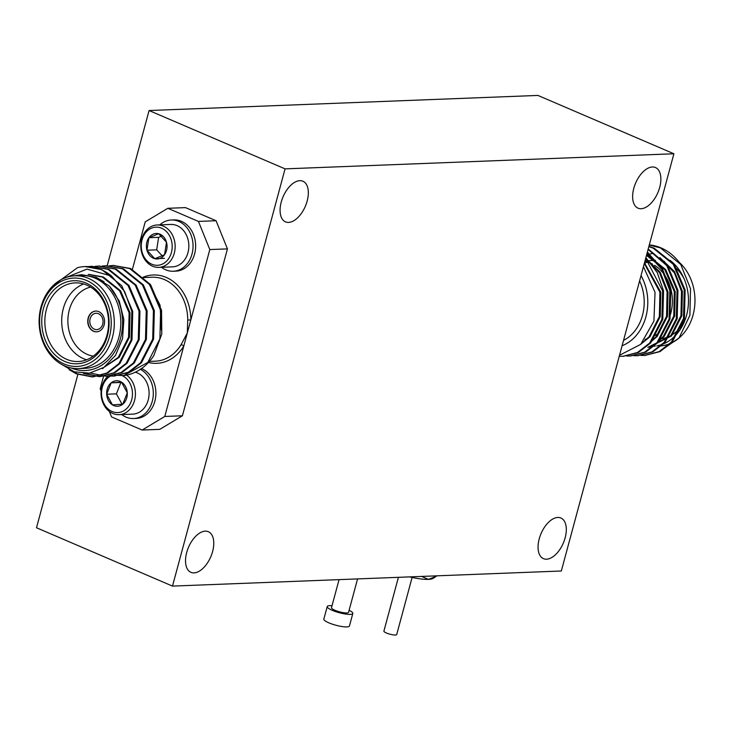 <?xml version="1.0" encoding="UTF-8"?>
<svg xmlns="http://www.w3.org/2000/svg" width="730" height="730" viewBox="0 0 730 730"><rect width="100%" height="100%" fill="white"/><g stroke="black" fill="none" stroke-linecap="round" stroke-linejoin="round"><path stroke-width="1.09" d="M561.324 570.997L172.49 586.099L285.065 168.867L673.899 153.765L561.324 570.997M77.864 374.463L36.5 527.763L172.49 586.099M182.409 415.781L159.779 429.349L142.158 430.034L164.779 416.465L182.409 415.781L227.441 248.884L209.811 249.569L198.441 221.418L167.845 208.296L145.215 221.865L132.303 269.744M198.441 221.418L216.071 220.734L185.475 207.612L167.845 208.296M216.071 220.734L227.441 248.884M107.201 265.738L149.075 110.531L285.065 168.867M149.075 110.531L537.91 95.429L673.899 153.765M98.805 311.646A10.393 8.413 -92.2 0 0 95.758 311.071A10.393 8.413 -92.2 0 0 87.755 321.775A10.393 8.413 -92.2 0 0 96.561 331.831A10.393 8.413 -92.2 0 0 104.499 323.025A10.393 8.413 -92.2 0 0 98.805 311.646M95.885 311.062A10.393 8.413 -92.2 0 0 88.011 321.766A10.393 8.413 -92.2 0 0 96.688 331.821M113.488 265.474L130.57 268.503L150.535 284.581L161.54 310.323L161.795 333.975L153.829 355.537A55.261 44.749 87.8 0 1 123.698 375.567L114.3 375.156M85.036 266.578L101.771 269.625L121.728 285.704L132.732 311.436L131.993 339.934L119.866 363.549L107.629 373.039L93.048 376.872L77.225 373.787L72.014 371.013M91.889 266.313L108.971 269.343L128.936 285.421L139.941 311.162L139.193 339.66L127.066 363.266L114.829 372.765L100.247 376.598L84.415 373.505M99.088 266.03L116.17 269.06L136.136 285.138L147.141 310.88L146.392 339.377L134.265 362.993L122.029 372.482L106.981 376.333M106.288 265.757L123.37 268.786L143.335 284.864L154.34 310.606L153.592 339.094L141.465 362.71L129.228 372.2L114.181 376.05M53.345 285.375L77.581 267.627A55.261 44.749 87.8 0 1 84.945 266.578A55.261 44.749 87.8 0 1 111.626 276.104L124.711 291.717L131.838 311.473L131.09 339.97L118.963 363.586L106.717 373.085L92.126 376.908L76.322 373.824L69.085 369.672M88.157 266.596L91.442 266.331L108.067 269.379L128.033 285.457L139.038 311.199L138.298 339.687L126.162 363.303L113.916 372.802L99.326 376.625L83.384 373.486M95.046 266.359L98.641 266.048L115.267 269.096L135.232 285.174L146.237 310.916L145.498 339.413L133.362 363.02L121.116 372.519L106.525 376.351L90.201 373.03M102.246 266.076L105.841 265.766L122.467 268.822L142.432 284.901L153.437 310.633L152.698 339.131L140.561 362.746L128.325 372.245L113.734 376.069L110.121 376.023M109.445 265.802L113.04 265.492L129.675 268.54L149.632 284.618L160.636 310.359L159.897 338.857L147.77 362.463L123.698 375.567M88.147 274.434L102.437 277.044L119.611 290.805L129.11 312.823L128.562 337.196L118.269 357.399L104.454 366.998M102.62 368.522L102.118 368.531M74.058 275.867L81.358 274.699L95.238 277.327L109.245 286.014L119.264 301.125L123.863 319.576L122.54 338.565L115.541 355.291L103.934 367.363L89.507 373.149L74.278 371.835L60.371 363.659M81.605 274.69L96.141 277.291L104.052 281.78M89.051 274.407L103.341 277.008L120.505 290.768L130.013 312.787L129.456 337.169L119.163 357.362L103.715 367.518M103.067 368.495L102.163 368.504M111.626 276.104L86.979 269.115L62.981 278.732M148.874 283.614L160.062 305.149L161.412 330.234M161.458 267.28A25.641 20.759 -92.2 0 0 173.275 271.241L175.866 271.14A25.641 20.759 -92.2 0 0 195.622 244.714A25.641 20.759 -92.2 0 0 173.877 219.903L171.285 220.004A25.641 20.759 -92.2 0 0 159.806 224.867M164.779 416.465L183.787 346.047A2.208 0.821 31.3 0 0 181.049 344.752L187.3 333.017L209.811 249.569M71.111 367.975A48.627 39.374 -92.2 0 0 117.439 346.686A48.627 39.374 -92.2 0 0 109.245 286.014M78.521 368.586L84.999 368.34A46.419 37.586 -92.2 0 0 120.45 329.002A46.419 37.586 -92.2 0 0 95.019 278.139A46.419 37.586 -92.2 0 0 81.395 275.566L74.916 275.821A46.419 37.586 87.8 0 1 88.54 278.395A46.419 37.586 87.8 0 1 113.971 329.248A46.419 37.586 87.8 0 1 78.521 368.586A46.419 37.586 87.8 0 1 39.155 323.664A46.419 37.586 87.8 0 1 74.916 275.821M86.003 283.03A41.555 33.653 87.8 0 1 97.802 353.74A41.555 33.653 87.8 0 1 42.45 329.987A41.555 33.653 87.8 0 1 86.003 283.03M86.678 280.53A44.211 35.797 -92.2 0 0 40.351 330.489A44.211 35.797 -92.2 0 0 99.234 355.747A44.211 35.797 -92.2 0 0 86.678 280.53M147.889 362.326A44.211 35.797 87.8 0 0 183.787 346.047L187.3 333.017L187.729 319.995A42.002 34.009 -92.2 0 0 152.077 277.245L143.409 277.582M109.354 411.446L111.553 416.912L142.158 430.034M103.541 376.333L100.183 388.752L101.123 391.061M141.237 368.431A25.641 20.759 87.8 0 1 155.736 396.426A25.641 20.759 87.8 0 1 136.127 418.427L133.535 418.527A25.641 20.759 87.8 0 1 121.718 414.567M86.733 285.065A39.347 31.864 -92.2 0 0 75.19 282.884A39.347 31.864 -92.2 0 0 44.877 323.436A39.347 31.864 -92.2 0 0 78.238 361.523A39.347 31.864 -92.2 0 0 108.296 328.171A39.347 31.864 -92.2 0 0 86.733 285.065M86.614 359.79A39.347 31.864 87.8 0 1 61.731 322.788A39.347 31.864 87.8 0 1 83.667 283.961M90.629 287.1A34.931 28.278 -92.2 0 0 67.899 322.541A34.931 28.278 -92.2 0 0 93.303 356.121M143.062 277.254A44.211 35.797 87.8 0 1 190.813 319.986L187.729 319.995M173.275 271.241A25.641 20.759 -92.2 0 0 193.03 244.815A25.641 20.759 -92.2 0 0 171.285 220.004M158.793 267.381L172.481 266.851A21.225 17.182 -92.2 0 0 187.902 252.899A21.225 17.182 -92.2 0 0 182.901 229.831A21.225 17.182 -92.2 0 0 170.829 224.439L157.142 224.977A21.225 17.182 -92.2 0 0 141.72 238.92A21.225 17.182 -92.2 0 0 146.73 261.997A21.225 17.182 -92.2 0 0 158.793 267.381A21.225 17.182 -92.2 0 0 175.136 245.508A21.225 17.182 -92.2 0 0 157.142 224.977M146.611 260.464A19.099 15.467 -92.2 0 0 171.924 250.125A19.099 15.467 -92.2 0 0 151.648 228.089A19.099 15.467 -92.2 0 0 146.611 260.464M146.958 250.217A12.766 10.339 -92.2 0 0 154.778 258.712A12.766 10.339 -92.2 0 0 164.542 254.724A12.766 10.339 -92.2 0 0 166.495 242.241A12.766 10.339 -92.2 0 0 158.675 233.737A12.766 10.339 -92.2 0 0 148.902 237.724A12.766 10.339 -92.2 0 0 146.958 250.217L148.902 237.724L158.675 233.737L166.495 242.241L164.542 254.724L154.778 258.712L146.958 250.217L156.676 249.833L158.629 237.35L148.902 237.724M164.496 258.338L154.778 258.712M162.315 255.956L156.676 249.833M158.629 237.35L161.677 236.1M140.142 369.207A25.641 20.759 87.8 0 1 153.035 397.494A25.641 20.759 87.8 0 1 133.535 418.527M135.132 372.154A21.225 17.182 87.8 0 1 149.075 394.492A21.225 17.182 87.8 0 1 133.179 414.111A21.225 17.182 87.8 0 1 132.741 414.138L119.054 414.667A21.225 17.182 87.8 0 1 102.054 400.305A21.225 17.182 87.8 0 1 107.93 376.269M126.591 375.101A21.225 17.182 87.8 0 1 134.968 398.635A21.225 17.182 87.8 0 1 119.054 414.667M122.257 375.667A19.099 15.467 87.8 0 1 129.657 404.73A19.099 15.467 87.8 0 1 105.111 405.506A19.099 15.467 87.8 0 1 110.504 376.041M111.17 382.839A12.766 10.339 87.8 0 1 121.481 382.118A12.766 10.339 87.8 0 1 127.294 392.786A12.766 10.339 87.8 0 1 122.795 404.183A12.766 10.339 87.8 0 1 112.484 404.904A12.766 10.339 87.8 0 1 106.671 394.237A12.766 10.339 87.8 0 1 111.17 382.839L106.671 394.237L112.484 404.904L122.795 404.183L127.294 392.786L121.481 382.118L111.17 382.839L120.897 382.465L116.398 393.853L106.671 394.237M121.746 382.401L120.897 382.465M116.398 393.853L122.056 404.247M98.495 313.718A8.176 6.625 -92.2 0 0 96.095 313.261A8.176 6.625 -92.2 0 0 89.799 321.693A8.176 6.625 -92.2 0 0 96.734 329.613A8.176 6.625 -92.2 0 0 102.985 322.678A8.176 6.625 -92.2 0 0 98.495 313.718M660.577 350.856L679.019 337.981L689.896 315.369L690.516 288.697L680.734 264.424L660.467 247.926L649.271 245.052M640.913 355.41L644.526 355.464L659.117 351.632L671.363 342.133L683.49 318.526L684.229 290.029L673.224 264.287L653.268 248.209L648.842 246.649M633.713 355.692L637.317 355.738L651.917 351.915L664.163 342.416L676.29 318.8L677.029 290.303L666.791 265.629L648.094 249.404M626.513 355.975L630.118 356.021L644.709 352.188L656.954 342.698L669.091 319.083L669.83 290.586L661.809 269.297L647.054 253.283M619.268 356.249L622.918 356.304L637.509 352.471L649.755 342.972L661.891 319.366L662.63 290.868L645.685 258.356M680.734 264.424A55.261 44.749 -92.2 0 0 649.654 244.97L649.298 244.942M644.973 355.437L660.02 351.595L672.257 342.096L684.393 318.49L685.132 289.993L674.128 264.251L654.162 248.173L648.915 246.393M637.774 355.72L652.821 351.869L665.057 342.379L677.184 318.764L677.933 290.275L667.393 265.182L648.203 248.994M630.574 356.003L645.621 352.152L657.858 342.662L669.985 319.046L670.733 290.549L662.448 268.832L647.747 252.708M623.374 356.276L638.421 352.435L650.658 342.936L662.785 319.329L663.534 290.832L657.274 272.664L645.867 257.654M639.589 280.94A42.002 34.009 87.8 0 1 637.536 327.031A42.002 34.009 87.8 0 1 623.548 340.372M622.106 345.746A46.419 37.586 -92.2 0 0 641.04 275.575M648.194 252.699L647.191 252.762M648.714 347.316L671.563 335.919L681.856 315.716L682.404 291.334L674.438 271.505L659.874 257.599M657.201 342.425L664.364 336.202L674.657 315.999L675.204 291.617L665.705 269.598L648.532 255.847L646.561 255.089M649.992 342.708L657.164 336.475L667.457 316.273L668.005 291.9L660.121 272.19L645.703 258.292M640.922 344.14L649.965 336.758L660.258 316.555L660.805 292.173L644.481 262.818M647.811 347.352L670.66 335.955L680.953 315.752L681.501 291.37L674.438 272.947L661.489 259.205M658.524 340.864L663.461 336.229L673.754 316.035L674.301 291.653L664.802 269.635L646.479 255.418M651.324 341.147L656.261 336.512L666.554 316.309L667.101 291.936L659.5 272.646L645.566 258.785M642.172 342.835L649.061 336.795L659.354 316.592L659.902 292.21L644.298 263.484M619.533 355.273L640.703 344.359L653.916 321.127L655.029 292.292L643.44 266.669M670.012 260.336A46.419 37.586 87.8 0 1 687.833 309.356A46.419 37.586 87.8 0 1 656.754 345.865M655.257 346.084A46.419 37.586 87.8 0 1 652.693 346.294M646.944 253.684A46.419 37.586 87.8 0 1 648.149 253.575M652.337 253.575A46.419 37.586 -92.2 0 0 650.594 253.876M650.038 253.994A46.419 37.586 -92.2 0 0 646.588 254.989M659.172 346.047A46.419 37.586 -92.2 0 0 693.5 313.27A46.419 37.586 -92.2 0 0 678.927 262.07M675.615 267.773A39.347 31.864 87.8 0 1 684.001 278.586M685.552 318.608A39.347 31.864 87.8 0 1 672.932 334.303M671.135 335.417A39.347 31.864 87.8 0 1 661.937 338.674M660.924 338.82A39.347 31.864 87.8 0 1 660.029 338.902M644.918 263.202A39.347 31.864 87.8 0 1 647.473 262.07M663.251 261.121A39.347 31.864 87.8 0 1 664.537 261.477M652.438 264.068A39.347 31.864 -92.2 0 0 650.539 263.174A39.347 31.864 -92.2 0 0 644.855 261.431M645.101 339.331A39.347 31.864 -92.2 0 0 646.962 338.966M655.303 335.462A39.347 31.864 -92.2 0 0 659.655 332.159M669.51 317.267A39.347 31.864 -92.2 0 0 654.655 265.346M349.104 610.307A13.259 2.801 -164.9 0 1 352.827 613.474L349.451 625.993A13.259 2.801 -164.9 0 1 335.015 624.989A13.259 2.801 -164.9 0 1 323.837 619.086L327.223 606.566A13.259 2.801 -164.9 0 1 332.031 605.708M352.827 613.474A13.259 2.801 -164.9 0 1 338.391 612.47A13.259 2.801 -164.9 0 1 327.223 606.566M357.572 578.908L348.557 612.324A8.842 1.861 -164.9 0 1 338.93 611.658A8.842 1.861 -164.9 0 1 331.484 607.716L339.067 579.629M421.785 576.49L428.437 579.374L436.294 576.253L433.145 578.352A27.631 5.831 -164.9 0 1 428.437 579.374A27.631 5.831 -164.9 0 1 409.649 576.892M398.407 577.33L383.898 631.112A6.634 1.396 15.1 0 0 389.929 634.188A6.634 1.396 15.1 0 0 396.7 634.571L412.112 577.448M659.71 187.345A22.101 12.1 -66.8 0 1 638.038 208.169A22.101 12.1 -66.8 0 1 635.629 183.075A22.101 12.1 -66.8 0 1 655.467 167.535A22.101 12.1 -66.8 0 1 659.71 187.345M212.603 551.515A22.101 12.1 -66.8 0 1 190.931 572.329A22.101 12.1 -66.8 0 1 188.522 547.245A22.101 12.1 -66.8 0 1 208.36 531.695A22.101 12.1 -66.8 0 1 212.603 551.515M565.148 537.827A22.101 12.1 -66.8 0 1 543.467 558.642A22.101 12.1 -66.8 0 1 541.058 533.557A22.101 12.1 -66.8 0 1 560.895 518.008A22.101 12.1 -66.8 0 1 565.148 537.827M307.166 201.033A22.101 12.1 -66.8 0 1 285.494 221.856A22.101 12.1 -66.8 0 1 283.085 196.762A22.101 12.1 -66.8 0 1 302.923 181.222A22.101 12.1 -66.8 0 1 307.166 201.033M148.664 361.441L155.335 361.186A42.002 34.009 -92.2 0 0 181.049 344.752M92.126 376.908L93.029 376.872M99.326 376.625L100.229 376.598M106.525 376.351L107.429 376.315M113.725 376.069L114.628 376.032M91.442 266.331L92.336 266.295M98.641 266.048L99.545 266.012M105.841 265.766L106.744 265.729M113.04 265.492L113.944 265.455M81.358 274.699L81.851 274.681M645.42 355.428L644.526 355.464M638.221 355.702L637.327 355.738M631.021 355.984L630.118 356.021M623.822 356.267L622.918 356.304M645.037 260.756L648.322 260.628M649.226 260.601L655.531 260.354"/></g></svg>
